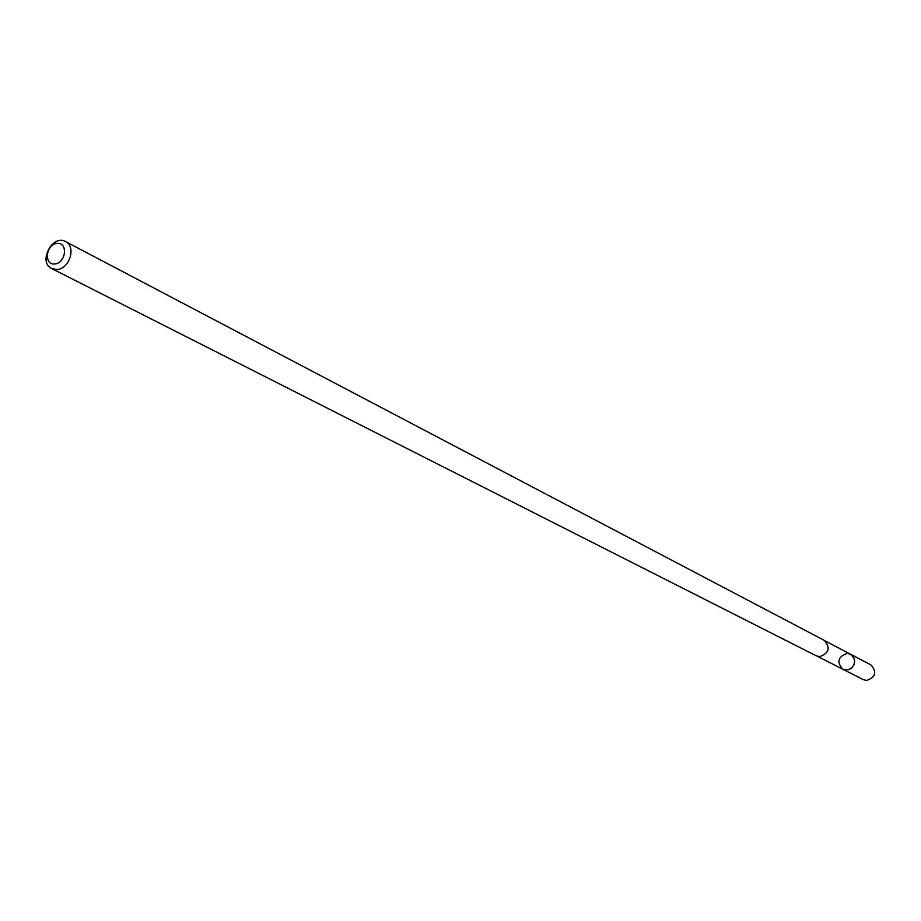 <?xml version="1.0" encoding="UTF-8"?>
<svg xmlns="http://www.w3.org/2000/svg" width="921" height="921" viewBox="0 0 921 921"><rect width="100%" height="100%" fill="white"/><g stroke="black" fill="none" stroke-linecap="round" stroke-linejoin="round"><path stroke-width="1.38" d="M847.124 653.392L850.578 654.244L853.214 656.558L854.561 659.885L854.366 663.581L852.65 666.919L849.749 669.222L846.249 670.051L842.842 669.245C836.475 662.095 837.903 656.811 847.124 653.392M863.311 679.652L866.626 680.458C875.698 677.154 877.137 671.973 870.921 664.893L850.578 654.244L854.078 658.135L854.665 661.739L853.675 665.342L851.315 668.232L848.034 669.843L842.842 669.245L863.311 679.652M51.668 268.529L816.259 655.821L819.69 656.638C829.13 653.162 830.65 647.728 824.237 640.36L65.575 241.59C52.439 233.888 37.773 262.289 51.668 268.529L56.78 269.519C69.397 269.312 76.57 246.494 65.575 241.59M54.673 263.993C65.932 263.256 68.442 242.361 57.183 243.363C45.981 244.134 43.437 264.926 54.673 263.993M817.226 656.224L842.842 669.245M825.135 640.912L850.578 654.244"/></g></svg>
